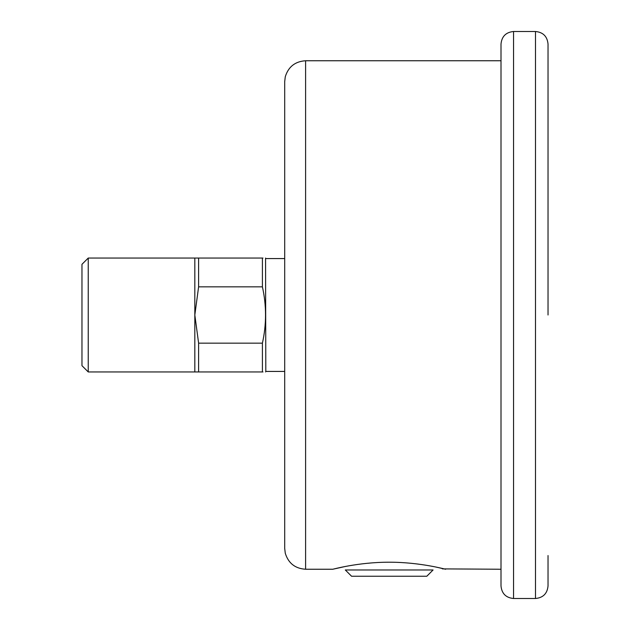 <?xml version="1.0" encoding="UTF-8"?>
<svg xmlns="http://www.w3.org/2000/svg" width="630" height="630" viewBox="0 0 630 630"><rect width="100%" height="100%" fill="white"/><g stroke="black" fill="none" stroke-linecap="round" stroke-linejoin="round"><path stroke-width="0.94" d="M513.544 598.5L535.492 598.5L535.492 31.5L513.544 31.5L513.544 598.5C505.929 597.76 501.748 593.578 501.008 585.963L501.008 60.756L305.597 60.756L305.597 569.244L332.766 569.244C331.986 569.552 357.84 562.141 389.198 562.212C420.541 562.141 446.402 569.552 445.623 569.244L436.196 567.11M345.303 566.488L332.766 569.244M284.697 104.698L284.697 315L284.697 81.656L285.272 76.781C288.367 66.764 295.139 61.425 305.597 60.756M305.597 569.244C295.139 568.575 288.367 563.236 285.272 553.219L284.697 548.344L284.697 315M501.008 315L501.008 44.037C501.748 36.422 505.929 32.24 513.544 31.5M548.029 555.55L548.029 585.963C547.281 593.578 543.107 597.76 535.492 598.5M535.492 31.5C543.107 32.24 547.281 36.422 548.029 44.037L548.029 315M345.303 569.969L433.078 569.969L426.809 576.245L351.572 576.245L345.303 569.969M284.697 371.424L265.805 371.424L265.561 258.048M198.607 371.952L198.607 343.161L194.827 315L198.607 286.839L198.607 258.048L262.411 258.048C266.569 258.048 266.569 258.048 262.411 258.048L262.411 286.839C266.569 305.613 266.569 324.387 262.411 343.161L262.411 371.952C266.569 371.952 266.569 371.952 262.411 371.952L194.827 371.952L194.827 258.048L88.239 258.048L88.239 371.952L194.827 371.952M262.978 371.952L262.411 371.952M262.411 258.048L262.978 258.048M88.239 371.952L81.971 365.683L81.971 264.316L88.239 258.048M198.607 258.048L194.827 258.048M262.411 286.839L198.607 286.839M198.607 343.161L262.411 343.161M442.685 568.89L501.008 569.244M442.748 568.906L442.236 568.788M284.697 258.576L265.805 258.576M265.805 371.424L265.561 371.952"/></g></svg>
